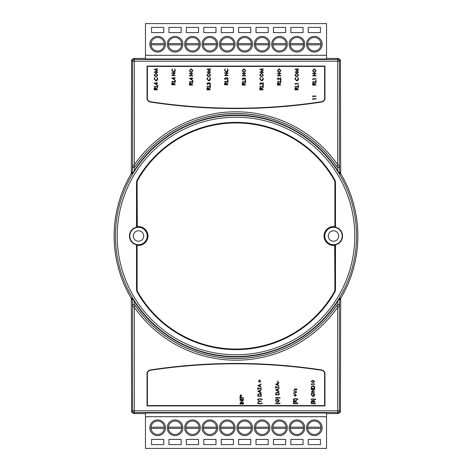 <?xml version="1.0" encoding="UTF-8"?>
<svg xmlns="http://www.w3.org/2000/svg" width="472" height="472" viewBox="0 0 472 472"><rect width="100%" height="100%" fill="white"/><g stroke="black" fill="none" stroke-linecap="round" stroke-linejoin="round"><path stroke-width="0.71" d="M157.654 52.062A7.835 7.835 0 0 1 149.819 44.232A7.835 7.835 0 0 1 157.654 36.397A7.835 7.835 0 0 1 165.489 44.232A7.835 7.835 0 0 1 157.654 52.062M175.065 52.062A7.835 7.835 0 0 1 167.23 44.232A7.835 7.835 0 0 1 175.065 36.397A7.835 7.835 0 0 1 182.9 44.232A7.835 7.835 0 0 1 175.065 52.062M192.476 52.062A7.835 7.835 0 0 1 184.64 44.232A7.835 7.835 0 0 1 192.476 36.397A7.835 7.835 0 0 1 200.311 44.232A7.835 7.835 0 0 1 192.476 52.062M209.887 52.062A7.835 7.835 0 0 1 202.051 44.232A7.835 7.835 0 0 1 209.887 36.397A7.835 7.835 0 0 1 217.722 44.232A7.835 7.835 0 0 1 209.887 52.062M314.346 52.062A7.835 7.835 0 0 1 306.511 44.232A7.835 7.835 0 0 1 314.346 36.397A7.835 7.835 0 0 1 322.181 44.232A7.835 7.835 0 0 1 314.346 52.062M296.935 52.062A7.835 7.835 0 0 1 289.1 44.232A7.835 7.835 0 0 1 296.935 36.397A7.835 7.835 0 0 1 304.77 44.232A7.835 7.835 0 0 1 296.935 52.062M279.524 52.062A7.835 7.835 0 0 1 271.689 44.232A7.835 7.835 0 0 1 279.524 36.397A7.835 7.835 0 0 1 287.359 44.232A7.835 7.835 0 0 1 279.524 52.062M262.113 52.062A7.835 7.835 0 0 1 254.278 44.232A7.835 7.835 0 0 1 262.113 36.397A7.835 7.835 0 0 1 269.949 44.232A7.835 7.835 0 0 1 262.113 52.062M244.702 52.062A7.835 7.835 0 0 1 236.873 44.232A7.835 7.835 0 0 1 244.702 36.397A7.835 7.835 0 0 1 252.538 44.232A7.835 7.835 0 0 1 244.702 52.062M227.297 52.062A7.835 7.835 0 0 1 219.462 44.232A7.835 7.835 0 0 1 227.297 36.397A7.835 7.835 0 0 1 235.127 44.232A7.835 7.835 0 0 1 227.297 52.062M314.346 434.452A6.685 6.685 0 0 0 321.001 427.16A6.685 6.685 0 0 0 307.685 427.16A6.685 6.685 0 0 0 314.346 434.452M296.935 434.452A6.685 6.685 0 0 0 303.59 427.16A6.685 6.685 0 0 0 290.28 427.16A6.685 6.685 0 0 0 296.935 434.452M279.524 434.452A6.685 6.685 0 0 0 286.18 427.16A6.685 6.685 0 0 0 272.869 427.16A6.685 6.685 0 0 0 279.524 434.452M262.113 434.452A6.685 6.685 0 0 0 268.769 427.16A6.685 6.685 0 0 0 255.458 427.16A6.685 6.685 0 0 0 262.113 434.452M244.702 434.452A6.685 6.685 0 0 0 251.364 427.16A6.685 6.685 0 0 0 238.047 427.16A6.685 6.685 0 0 0 244.702 434.452M227.297 434.452A6.685 6.685 0 0 0 233.953 427.16A6.685 6.685 0 0 0 220.636 427.16A6.685 6.685 0 0 0 227.297 434.452M209.887 434.452A6.685 6.685 0 0 0 216.542 427.16A6.685 6.685 0 0 0 203.231 427.16A6.685 6.685 0 0 0 209.887 434.452M192.476 434.452A6.685 6.685 0 0 0 199.131 427.16A6.685 6.685 0 0 0 185.82 427.16A6.685 6.685 0 0 0 192.476 434.452M175.065 434.452A6.685 6.685 0 0 0 181.72 427.16A6.685 6.685 0 0 0 168.41 427.16A6.685 6.685 0 0 0 175.065 434.452M157.654 434.452A6.685 6.685 0 0 0 164.315 427.16A6.685 6.685 0 0 0 150.999 427.16A6.685 6.685 0 0 0 157.654 434.452M157.654 419.938A7.835 7.835 0 0 0 149.819 427.768A7.835 7.835 0 0 0 157.654 435.603A7.835 7.835 0 0 0 165.489 427.768A7.835 7.835 0 0 0 157.654 419.938M175.065 419.938A7.835 7.835 0 0 0 167.23 427.768A7.835 7.835 0 0 0 175.065 435.603A7.835 7.835 0 0 0 182.9 427.768A7.835 7.835 0 0 0 175.065 419.938M192.476 419.938A7.835 7.835 0 0 0 184.64 427.768A7.835 7.835 0 0 0 192.476 435.603A7.835 7.835 0 0 0 200.311 427.768A7.835 7.835 0 0 0 192.476 419.938M209.887 419.938A7.835 7.835 0 0 0 202.051 427.768A7.835 7.835 0 0 0 209.887 435.603A7.835 7.835 0 0 0 217.722 427.768A7.835 7.835 0 0 0 209.887 419.938M314.346 419.938A7.835 7.835 0 0 0 306.511 427.768A7.835 7.835 0 0 0 314.346 435.603A7.835 7.835 0 0 0 322.181 427.768A7.835 7.835 0 0 0 314.346 419.938M296.935 419.938A7.835 7.835 0 0 0 289.1 427.768A7.835 7.835 0 0 0 296.935 435.603A7.835 7.835 0 0 0 304.77 427.768A7.835 7.835 0 0 0 296.935 419.938M279.524 419.938A7.835 7.835 0 0 0 271.689 427.768A7.835 7.835 0 0 0 279.524 435.603A7.835 7.835 0 0 0 287.359 427.768A7.835 7.835 0 0 0 279.524 419.938M262.113 419.938A7.835 7.835 0 0 0 254.278 427.768A7.835 7.835 0 0 0 262.113 435.603A7.835 7.835 0 0 0 269.949 427.768A7.835 7.835 0 0 0 262.113 419.938M244.702 419.938A7.835 7.835 0 0 0 236.873 427.768A7.835 7.835 0 0 0 244.702 435.603A7.835 7.835 0 0 0 252.538 427.768A7.835 7.835 0 0 0 244.702 419.938M227.297 419.938A7.835 7.835 0 0 0 219.462 427.768A7.835 7.835 0 0 0 227.297 435.603A7.835 7.835 0 0 0 235.127 427.768A7.835 7.835 0 0 0 227.297 419.938M147.028 98.253L147.376 98.253A3.481 3.481 0 0 0 150.332 101.698A567.427 567.427 0 0 0 321.668 101.698A3.481 3.481 0 0 0 324.624 98.253L324.624 66.416L147.376 66.416L147.376 98.253A3.481 3.481 0 0 0 150.332 101.698L150.279 102.04A3.829 3.829 0 0 1 147.028 98.253L147.028 66.068L147.376 66.416M335.161 244.897A0.779 0.779 0 0 1 335.492 245.534L335.492 289.023A7.222 7.222 0 0 1 334.53 292.616A113.64 113.64 0 0 1 137.47 292.616A7.222 7.222 0 0 1 136.508 289.023L136.508 245.534A0.779 0.779 0 0 1 136.839 244.897L137.37 244.874A8.944 8.944 0 0 0 147.447 236A8.944 8.944 0 0 0 137.37 227.126L136.839 227.103A0.779 0.779 0 0 1 136.508 226.466L136.508 182.977A7.222 7.222 0 0 1 137.47 179.384A113.64 113.64 0 0 1 334.53 179.384A7.222 7.222 0 0 1 335.492 182.977L335.492 226.466A0.779 0.779 0 0 1 335.161 227.103A9.051 9.051 0 0 1 335.161 244.897L334.654 245.062A9.133 9.133 0 0 1 324.358 236A9.133 9.133 0 0 1 334.654 226.938A0.478 0.478 0 0 0 335.191 226.466L334.89 226.466L334.89 182.977A6.614 6.614 0 0 0 334.011 179.684A113.038 113.038 0 0 0 137.989 179.684A6.614 6.614 0 0 0 137.11 182.977L137.311 226.637A9.434 9.434 0 0 1 147.942 236A9.434 9.434 0 0 1 137.311 245.363L136.809 245.534L136.809 289.023A6.915 6.915 0 0 0 137.73 292.469A113.339 113.339 0 0 0 334.27 292.469A6.915 6.915 0 0 0 335.191 289.023L335.191 245.534A0.478 0.478 0 0 0 334.654 245.062L334.689 245.363A9.434 9.434 0 0 1 324.058 236A9.434 9.434 0 0 1 334.689 226.637L334.89 226.466M138.502 244.702A8.702 8.702 0 0 0 147.211 236A8.702 8.702 0 0 0 138.502 227.297A8.702 8.702 0 0 0 129.8 236A8.702 8.702 0 0 0 138.502 244.702A8.702 8.702 0 0 1 129.8 236A8.702 8.702 0 0 1 138.502 227.297M334.689 226.637L334.63 227.126L335.161 227.103M334.63 227.126A8.944 8.944 0 0 0 324.553 236A8.944 8.944 0 0 0 334.63 244.874M333.498 244.702A8.702 8.702 0 0 0 342.2 236A8.702 8.702 0 0 0 333.498 227.297A8.702 8.702 0 0 0 324.789 236A8.702 8.702 0 0 0 333.498 244.702A8.702 8.702 0 0 1 324.789 236A8.702 8.702 0 0 1 333.498 227.297M145.47 413.56L133.299 413.56L131.558 411.82L132.579 410.805L132.579 305.638L134.319 307.313L134.319 410.805L337.681 410.805L337.681 307.313A124.195 124.195 0 0 1 134.319 307.313L134.803 304.953A122.454 122.454 0 0 0 337.197 304.953L337.804 304.304L337.804 301.207L339.793 298.109L340.684 298.357L340.442 411.82L338.701 413.56L326.53 413.56M131.558 411.82L131.316 298.357L132.207 298.109L134.195 301.207L134.195 304.304L134.738 304.753A122.395 122.395 0 0 0 337.262 304.753M326.53 58.439L338.701 58.439L340.442 60.18L340.684 173.643L339.793 173.891L337.804 170.793A120.897 120.897 0 0 0 134.195 170.793L132.207 173.891L131.316 173.643L131.558 60.18L133.299 58.439L145.47 58.439M131.316 298.357A121.853 121.853 0 0 1 131.316 173.643M134.195 301.207A120.897 120.897 0 0 0 337.804 301.207M138.502 230.778A5.221 5.221 0 0 0 133.281 236A5.221 5.221 0 0 0 138.502 241.221A5.221 5.221 0 0 0 143.73 236A5.221 5.221 0 0 0 138.502 230.778M333.498 230.778A5.221 5.221 0 0 0 328.27 236A5.221 5.221 0 0 0 333.498 241.221A5.221 5.221 0 0 0 338.719 236A5.221 5.221 0 0 0 333.498 230.778M164.315 44.84A6.685 6.685 0 0 1 150.999 44.84A6.685 6.685 0 0 1 157.654 37.548A6.685 6.685 0 0 1 164.315 44.84L150.999 44.84M181.72 44.84A6.685 6.685 0 0 1 168.41 44.84A6.685 6.685 0 0 1 175.065 37.548A6.685 6.685 0 0 1 181.72 44.84L168.41 44.84M199.131 44.84A6.685 6.685 0 0 1 185.82 44.84A6.685 6.685 0 0 1 192.476 37.548A6.685 6.685 0 0 1 199.131 44.84L185.82 44.84M216.542 44.84A6.685 6.685 0 0 1 203.231 44.84A6.685 6.685 0 0 1 209.887 37.548A6.685 6.685 0 0 1 216.542 44.84L203.231 44.84M233.953 44.84A6.685 6.685 0 0 1 220.636 44.84A6.685 6.685 0 0 1 227.297 37.548A6.685 6.685 0 0 1 233.953 44.84L220.636 44.84M251.364 44.84A6.685 6.685 0 0 1 238.047 44.84A6.685 6.685 0 0 1 244.702 37.548A6.685 6.685 0 0 1 251.364 44.84L238.047 44.84M268.769 44.84A6.685 6.685 0 0 1 255.458 44.84A6.685 6.685 0 0 1 262.113 37.548A6.685 6.685 0 0 1 268.769 44.84L255.458 44.84M286.18 44.84A6.685 6.685 0 0 1 272.869 44.84A6.685 6.685 0 0 1 279.524 37.548A6.685 6.685 0 0 1 286.18 44.84L272.869 44.84M303.59 44.84A6.685 6.685 0 0 1 290.28 44.84A6.685 6.685 0 0 1 296.935 37.548A6.685 6.685 0 0 1 303.59 44.84L290.28 44.84M321.001 44.84A6.685 6.685 0 0 1 307.685 44.84A6.685 6.685 0 0 1 314.346 37.548A6.685 6.685 0 0 1 321.001 44.84L307.685 44.84M307.685 43.619L321.001 43.619M290.28 43.619L303.59 43.619M272.869 43.619L286.18 43.619M255.458 43.619L268.769 43.619M238.047 43.619L251.364 43.619M220.636 43.619L233.953 43.619M203.231 43.619L216.542 43.619M185.82 43.619L199.131 43.619M168.41 43.619L181.72 43.619M150.999 43.619L164.315 43.619M326.53 55.301L326.53 23.6L145.47 23.6L145.47 58.994L326.53 58.994L326.53 55.301L145.47 55.301M308.251 27.388L308.251 32.586L308.251 27.388L320.435 27.388L320.435 32.609L308.251 32.609L320.435 32.586L320.435 27.388M290.84 27.388L290.84 32.586L290.84 27.388L303.03 27.388L303.03 32.609L290.84 32.609L303.03 32.586L303.03 27.388M273.43 27.388L273.43 32.586L273.43 27.388L285.619 27.388L285.619 32.609L273.43 32.609L285.619 32.586L285.619 27.388M256.019 27.388L256.019 32.586L256.019 27.388L268.208 27.388L268.208 32.609L256.019 32.609L268.208 32.586L268.208 27.388M238.614 27.388L238.614 32.586L238.614 27.388L250.797 27.388L250.797 32.609L238.614 32.609L250.797 32.586L250.797 27.388M221.203 27.388L221.203 32.586L221.203 27.388L233.386 27.388L233.386 32.609L221.203 32.609L233.386 32.586L233.386 27.388M203.792 27.388L203.792 32.586L203.792 27.388L215.981 27.388L215.981 32.609L203.792 32.609L215.981 32.586L215.981 27.388M186.381 27.388L186.381 32.586L186.381 27.388L198.57 27.388L198.57 32.609L186.381 32.609L198.57 32.586L198.57 27.388M168.97 27.388L168.97 32.586L168.97 27.388L181.16 27.388L181.16 32.609L168.97 32.609L181.16 32.586L181.16 27.388M151.565 27.388L151.565 32.586L151.565 27.388L163.749 27.388L163.749 32.609L151.565 32.609L163.749 32.586L163.749 27.388M340.684 173.643A121.853 121.853 0 0 1 340.684 298.357M131.558 172.717L131.31 173.607A121.87 121.87 0 0 0 131.31 298.392L131.558 299.283M340.442 299.283L340.69 298.392A121.87 121.87 0 0 0 340.69 173.607L340.442 172.717M321.001 427.16L307.685 427.16M303.59 427.16L290.28 427.16M286.18 427.16L272.869 427.16M268.769 427.16L255.458 427.16M251.364 427.16L238.047 427.16M233.953 427.16L220.636 427.16M216.542 427.16L203.231 427.16M199.131 427.16L185.82 427.16M181.72 427.16L168.41 427.16M164.315 427.16L150.999 427.16M320.435 444.612L320.435 439.414L308.251 439.414L308.251 444.612L320.435 444.612L320.435 439.391L308.251 439.391L308.251 444.612M303.03 444.612L303.03 439.414L290.84 439.414L290.84 444.612L303.03 444.612L303.03 439.391L290.84 439.391L290.84 444.612M285.619 444.612L285.619 439.414L273.43 439.414L273.43 444.612L285.619 444.612L285.619 439.391L273.43 439.391L273.43 444.612M268.208 444.612L268.208 439.414L256.019 439.414L256.019 444.612L268.208 444.612L268.208 439.391L256.019 439.391L256.019 444.612M250.797 444.612L250.797 439.414L238.614 439.414L238.614 444.612L250.797 444.612L250.797 439.391L238.614 439.391L238.614 444.612M233.386 444.612L233.386 439.414L221.203 439.414L221.203 444.612L233.386 444.612L233.386 439.391L221.203 439.391L221.203 444.612M215.981 444.612L215.981 439.414L203.792 439.414L203.792 444.612L215.981 444.612L215.981 439.391L203.792 439.391L203.792 444.612M198.57 444.612L198.57 439.414L186.381 439.414L186.381 444.612L198.57 444.612L198.57 439.391L186.381 439.391L186.381 444.612M181.16 444.612L181.16 439.414L168.97 439.414L168.97 444.612L181.16 444.612L181.16 439.391L168.97 439.391L168.97 444.612M163.749 444.612L163.749 439.414L151.565 439.414L151.565 444.612L163.749 444.612L163.749 439.391L151.565 439.391L151.565 444.612M145.47 416.699L145.47 413.006L326.53 413.006L326.53 448.4L145.47 448.4L145.47 416.699L326.53 416.699M134.738 304.753L134.803 304.953A1.221 1.209 -17.1 0 0 132.579 305.638L132.207 298.109M337.804 170.793L337.804 167.696L337.262 167.247A122.395 122.395 0 0 0 134.738 167.247L134.195 167.696L134.195 170.793M133.299 58.439L134.319 59.454L134.319 164.687L134.738 167.247M337.262 167.247L337.197 167.047A122.454 122.454 0 0 0 134.803 167.047A1.221 1.209 -162.9 0 1 132.579 166.362L132.579 61.195L131.558 60.18M134.195 304.304L132.455 305.242M339.793 298.109L339.421 305.638L337.681 307.313L337.197 304.953A1.221 1.209 17.1 0 1 339.421 305.638L339.421 410.805L340.442 411.82M339.545 305.242L337.804 304.304M340.442 60.18L339.421 61.195L339.421 166.362A1.221 1.209 162.9 0 1 337.197 167.047L337.681 164.687L339.421 166.362L339.793 173.891M337.804 167.696L339.545 166.758M132.207 173.891L132.455 166.758L134.195 167.696M338.701 58.439L337.681 59.454A1.74 1.74 -135 0 1 339.421 61.195L132.579 61.195A1.74 1.74 135 0 1 134.319 59.454L337.681 59.454L337.681 164.687A124.195 124.195 0 0 0 134.319 164.687L132.455 166.758M324.972 373.747L324.624 373.747A3.481 3.481 0 0 0 321.668 370.302A567.427 567.427 0 0 0 150.332 370.302A3.481 3.481 0 0 0 147.376 373.747L147.376 405.584L324.624 405.584L324.624 373.747A3.481 3.481 0 0 0 321.668 370.302A567.427 567.427 0 0 0 150.332 370.302A3.481 3.481 0 0 0 147.376 373.747L147.028 373.747A3.829 3.829 0 0 1 150.279 369.959A567.775 567.775 0 0 1 321.721 369.959A3.829 3.829 0 0 1 324.972 373.747L324.972 405.932L147.028 405.932L147.028 373.747M147.028 66.068L324.972 66.068L324.624 66.416M147.376 405.584L147.028 405.932M324.624 405.584L324.972 405.932M150.999 428.381L164.315 428.381M168.41 428.381L181.72 428.381M185.82 428.381L199.131 428.381M203.231 428.381L216.542 428.381M220.636 428.381L233.953 428.381M238.047 428.381L251.364 428.381M255.458 428.381L268.769 428.381M272.869 428.381L286.18 428.381M290.28 428.381L303.59 428.381M307.685 428.381L321.001 428.381M243.517 404.026L240.036 404.026L240.036 403.713L243.517 403.713L243.517 404.026M243.517 402.64L243.517 402.952L240.036 402.952L242.773 400.586L240.036 400.586L240.036 400.274L243.517 400.274L240.779 402.64L243.517 402.64M243.517 399.383L240.036 399.383L240.036 399.07L243.517 399.07L243.517 399.383M240.39 397.955L240.39 398.71L240.036 398.71L240.036 396.881L240.39 396.881L240.39 397.642L243.517 397.642L243.517 397.955L240.39 397.955M240.643 395.79L239.941 395.855L240.649 395.648L240.496 394.916L240.791 395.571L241.08 394.916L241.351 395.076L240.938 395.648L241.64 395.589L240.938 395.79L241.351 396.368L241.08 396.527L240.791 395.855L240.496 396.527L240.23 396.368L240.643 395.79M260.131 403.89L257.694 403.489L257.694 403.088L260.09 403.578L262.29 403.176L262.29 403.489L260.131 403.89M259.653 401.389L257.824 402.504L259.323 401.235L257.824 399.961L259.653 401.076L261.311 401.076L261.311 401.389L259.653 401.389M259.854 398.757L262.29 399.159L262.29 399.56L259.895 399.07L257.694 399.471L257.694 399.159L259.854 398.757M261.311 395.176L261.311 396.256L257.824 396.256L257.954 394.45L259.612 393.4C260.733 393.465 261.299 394.061 261.311 395.176M260.951 395.943L260.863 394.551L259.612 393.713L258.278 394.627L258.184 395.943L260.951 395.943M257.824 391.3L261.311 389.648L260.19 390.503L260.19 392.084L261.311 392.952L257.824 391.3M258.503 391.282L259.836 391.913L259.836 390.668L258.503 391.282M258.184 388.757L258.184 389.518L257.824 389.518L257.824 387.683L258.184 387.683L258.184 388.444L261.311 388.444L261.311 388.757L258.184 388.757M257.824 385.677L261.311 384.025L260.19 384.881L260.19 386.456L261.311 387.329L257.824 385.677M258.503 385.659L259.836 386.291L259.836 385.046L258.503 385.659M259.435 382.332L259.435 381.305L258.408 381.305L258.408 380.993L259.435 380.993L259.435 379.966L259.748 379.966L259.748 380.993L260.774 380.993L260.774 381.305L259.748 381.305L259.748 382.332L259.435 382.332M277.925 403.89L275.489 403.489L275.489 403.088L277.884 403.578L280.085 403.176L280.085 403.489L277.925 403.89M275.53 400.545L276.214 398.982L276.468 399.247L275.89 400.557L277.347 402.103L278.834 400.457L277.76 399.07L277.76 400.232L277.406 400.232L277.406 398.757L279.194 400.48L278.533 401.991L277.359 402.415L275.53 400.545M277.648 397.418L280.085 397.819L280.085 398.221L277.689 397.731L275.489 398.132L275.489 397.819L277.648 397.418M279.099 393.837L279.099 394.916L275.618 394.916L275.748 393.111L277.406 392.061C278.527 392.126 279.094 392.722 279.099 393.837M278.745 394.604L278.657 393.211L277.406 392.374L276.073 393.288L275.978 394.604L278.745 394.604M275.618 389.961L279.099 388.308L277.984 389.164L277.984 390.745L279.099 391.612L275.618 389.961M276.297 389.943L277.63 390.574L277.63 389.329L276.297 389.943M275.978 387.418L275.978 388.179L275.618 388.179L275.618 386.35L275.978 386.35L275.978 387.105L279.099 387.105L279.099 387.418L275.978 387.418M275.618 384.338L279.099 382.686L277.984 383.541L277.984 385.117L279.099 385.99L275.618 384.338M276.297 384.32L277.63 384.951L277.63 383.707L276.297 384.32M277.943 382.462L277.583 382.462L277.583 381.122L277.943 381.122L277.943 382.462M295.72 403.89L293.277 403.489L293.277 403.088L295.673 403.578L297.879 403.176L297.879 403.489L295.72 403.89M296.894 402.238L293.413 402.238L293.46 400.752L294.345 400.049L295.289 401.288L296.894 400.008L295.289 401.672L296.894 402.238M293.773 401.926L294.929 401.926L294.345 400.362L293.773 401.926M295.442 398.669L297.879 399.07L297.879 399.471L295.484 398.982L293.277 399.383L293.277 399.07L295.442 398.669M295.024 396.344L295.024 395.318L293.997 395.318L293.997 395.005L295.024 395.005L295.024 393.978L295.336 393.978L295.336 395.005L296.363 395.005L296.363 395.318L295.336 395.318L295.336 396.344L295.024 396.344M296.894 392.061L293.413 393.536L293.413 393.2L296.156 392.037L293.413 390.545L296.894 392.061M294.304 389.406L294.67 388.757L294.965 389.742L296.204 388.716L296.941 389.459L296.599 390.185L296.221 389.022L294.976 390.049L294.304 389.406M313.514 403.89L311.072 403.489L311.072 403.088L313.467 403.578L315.674 403.176L315.674 403.489L313.514 403.89M311.567 401.926L312.682 401.926L312.075 400.763L311.567 401.926M314.688 402.238L311.207 402.238L311.207 401.56L312.069 400.451L312.812 400.858L313.703 400.185L314.688 401.294L314.688 402.238M313.036 401.926L314.334 401.926L313.703 400.498L313.078 401.07L313.036 401.926M313.237 398.846L315.674 399.247L315.674 399.648L313.278 399.159L311.072 399.56L311.072 399.247L313.237 398.846M311.119 394.651L311.803 393.087L312.057 393.353L311.473 394.663L312.936 396.214L314.423 394.562L313.349 393.176L313.349 394.338L312.995 394.338L312.995 392.863L314.777 394.592L314.122 396.096L312.948 396.527L311.119 394.651M314.688 391.837L314.688 392.149L311.207 392.149L313.951 389.783L311.207 389.783L311.207 389.471L314.688 389.471L311.957 391.837L314.688 391.837M314.688 387.5L314.688 388.58L311.207 388.58L311.331 386.769L312.995 385.724C314.116 385.789 314.676 386.379 314.688 387.5M314.334 388.267L314.246 386.869L312.989 386.037L311.662 386.952L311.567 388.267L314.334 388.267M311.567 384.786L311.207 383.937L314.688 383.937L314.688 384.249L311.567 384.249L311.567 384.786M314.777 381.476L312.948 382.644L311.119 381.476L312.948 380.273L314.777 381.476M312.948 382.332L314.423 381.464L313.827 380.721L312.948 380.585L311.473 381.464L312.948 382.332M157.654 72.381L157.654 72.694L154.173 72.234L157.028 70.753L154.173 69.278L157.654 68.812L157.654 69.124L155.152 69.461L157.654 70.788L155.146 72.051L157.654 72.381M155.931 76.895L154.084 75.083L155.913 73.231L157.742 75.054L155.931 76.895M154.444 75.072L155.931 76.582L157.388 75.072L155.913 73.543L154.444 75.072M154.084 78.948L154.81 77.426L154.444 78.966L155.919 80.505L157.388 78.948L157.017 77.426L157.742 78.942L157.135 80.382L155.896 80.818L154.084 78.948M156.852 84.972L154.084 83.007L156.498 83.007L156.498 82.606L157.654 83.007L156.852 83.32L156.852 84.972M156.498 84.358L156.498 83.32L154.981 83.32L156.498 84.358M157.654 86.889L154.173 86.889L154.173 86.577L157.3 86.577L157.3 85.243L157.654 85.243L157.654 86.889M157.654 89.839L154.173 89.839L154.22 88.352L155.105 87.65L156.049 88.883L157.654 87.609L156.049 89.273L157.654 89.839M154.533 89.527L155.689 89.527L155.105 87.963L154.533 89.527M171.684 70.334L172.416 68.812L172.044 70.352L173.519 71.891L174.988 70.328L174.616 68.812L175.348 70.328L174.74 71.762L173.495 72.204L171.684 70.334M175.26 75.284L175.26 75.597L171.778 75.597L174.516 73.231L171.778 73.231L171.778 72.918L175.26 72.918L172.522 75.284L175.26 75.284M174.451 79.927L171.684 77.963L174.097 77.963L174.097 77.561L175.26 77.963L174.451 78.275L174.451 79.927M174.097 79.314L174.097 78.275L172.587 78.275L174.097 79.314M175.26 81.845L171.778 81.845L171.778 81.538L174.9 81.538L174.9 80.199L175.26 80.199L175.26 81.845M175.26 84.795L171.778 84.795L171.826 83.308L172.705 82.606L173.649 83.839L175.26 82.565L173.649 84.228L175.26 84.795M172.132 84.482L173.295 84.482L172.705 82.919L172.132 84.482M191.136 72.476L189.29 70.664L191.119 68.812L192.948 70.635L191.136 72.476M189.644 70.652L191.13 72.163L192.594 70.652L191.119 69.124L189.644 70.652M192.859 75.555L192.859 75.868L189.378 75.868L192.116 73.502L189.378 73.502L189.378 73.189L192.859 73.189L190.127 75.555L192.859 75.555M192.057 80.199L189.29 78.234L191.697 78.234L191.697 77.833L192.859 78.234L192.057 78.547L192.057 80.199M191.697 79.579L191.697 78.547L190.186 78.547L191.697 79.579M192.859 82.116L189.378 82.116L189.378 81.803L192.499 81.803L192.499 80.464L192.859 80.464L192.859 82.116M192.859 85.06L189.378 85.06L189.425 83.573L190.31 82.871L191.254 84.11L192.859 82.83L191.254 84.494L192.859 85.06M189.732 84.748L190.894 84.748L190.31 83.184L189.732 84.748M210.459 72.381L210.459 72.694L206.978 72.234L209.833 70.753L206.978 69.278L210.459 68.812L210.459 69.124L207.957 69.461L210.459 70.788L207.951 72.051L210.459 72.381M208.736 76.895L206.889 75.083L208.718 73.231L210.553 75.054L208.736 76.895M207.249 75.072L208.736 76.582L210.193 75.072L208.718 73.543L207.249 75.072M206.889 78.948L207.621 77.426L207.249 78.966L208.724 80.505L210.193 78.948L209.822 77.426L210.553 78.942L209.94 80.382L208.701 80.818L206.889 78.948M207.249 83.798L207.78 84.836L206.889 83.804L207.792 82.783L208.512 83.19L209.426 82.606L210.553 83.809L209.521 84.972L210.193 83.804L209.456 82.919L208.718 83.992L207.792 83.096L207.249 83.798M210.459 86.889L206.978 86.889L206.978 86.577L210.105 86.577L210.105 85.243L210.459 85.243L210.459 86.889M210.459 89.839L206.978 89.839L207.025 88.352L207.91 87.65L208.854 88.883L210.459 87.609L208.854 89.273L210.459 89.839M207.338 89.527L208.494 89.527L207.91 87.963L207.338 89.527M224.489 70.334L225.221 68.812L224.849 70.352L226.324 71.891L227.793 70.328L227.421 68.812L228.153 70.328L227.545 71.762L226.3 72.204L224.489 70.334M228.064 75.284L228.064 75.597L224.583 75.597L227.321 73.231L224.583 73.231L224.583 72.918L228.064 72.918L225.327 75.284L228.064 75.284M224.849 78.753L225.386 79.792L224.489 78.759L225.398 77.738L226.112 78.145L227.026 77.561L228.153 78.765L227.126 79.927L227.793 78.759L227.056 77.874L226.324 78.948L225.398 78.051L224.849 78.753M228.064 81.845L224.583 81.845L224.583 81.538L227.705 81.538L227.705 80.199L228.064 80.199L228.064 81.845M228.064 84.795L224.583 84.795L224.631 83.308L225.51 82.606L226.454 83.839L228.064 82.565L226.454 84.228L228.064 84.795M224.938 84.482L226.1 84.482L225.51 82.919L224.938 84.482M243.941 72.476L242.095 70.664L243.924 68.812L245.753 70.635L243.941 72.476M242.449 70.652L243.935 72.163L245.399 70.652L243.924 69.124L242.449 70.652M245.664 75.555L245.664 75.868L242.183 75.868L244.921 73.502L242.183 73.502L242.183 73.189L245.664 73.189L242.932 75.555L245.664 75.555M242.449 79.019L242.986 80.063L242.095 79.025L242.997 78.01L243.717 78.417L244.632 77.833L245.753 79.036L244.726 80.199L245.399 79.03L244.661 78.14L243.924 79.213L242.997 78.322L242.449 79.019M245.664 82.116L242.183 82.116L242.183 81.803L245.31 81.803L245.31 80.464L245.664 80.464L245.664 82.116M245.664 85.06L242.183 85.06L242.23 83.573L243.115 82.871L244.059 84.11L245.664 82.83L244.059 84.494L245.664 85.06M242.537 84.748L243.7 84.748L243.115 83.184L242.537 84.748M263.264 72.381L263.264 72.694L259.783 72.234L262.644 70.753L259.783 69.278L263.264 68.812L263.264 69.124L260.762 69.461L263.264 70.788L260.756 72.051L263.264 72.381M261.541 76.895L259.694 75.083L261.523 73.231L263.358 75.054L261.541 76.895M260.054 75.072L261.541 76.582L262.998 75.072L261.523 73.543L260.054 75.072M259.694 78.948L260.426 77.426L260.054 78.966L261.529 80.505L262.998 78.948L262.627 77.426L263.358 78.942L262.745 80.382L261.506 80.818L259.694 78.948M260.054 83.721L260.857 84.836L259.694 83.703L260.733 82.653L262.91 84.228L262.91 82.606L263.264 82.606L263.264 84.972L260.756 82.966L260.054 83.721M263.264 86.889L259.783 86.889L259.783 86.577L262.91 86.577L262.91 85.243L263.264 85.243L263.264 86.889M263.264 89.839L259.783 89.839L259.83 88.352L260.715 87.65L261.659 88.883L263.264 87.609L261.659 89.273L263.264 89.839M260.143 89.527L261.305 89.527L260.715 87.963L260.143 89.527M279.141 72.476L277.294 70.664L279.123 68.812L280.958 70.635L279.141 72.476M277.654 70.652L279.141 72.163L280.598 70.652L279.123 69.124L277.654 70.652M280.87 75.555L280.87 75.868L277.388 75.868L280.126 73.502L277.388 73.502L277.388 73.189L280.87 73.189L278.132 75.555L280.87 75.555M277.654 78.942L278.456 80.063L277.294 78.924L278.332 77.874L280.51 79.449L280.51 77.833L280.87 77.833L280.87 80.199L278.362 78.187L277.654 78.942M280.87 82.116L277.388 82.116L277.388 81.803L280.51 81.803L280.51 80.464L280.87 80.464L280.87 82.116M280.87 85.06L277.388 85.06L277.436 83.573L278.315 82.871L279.259 84.11L280.87 82.83L279.259 84.494L280.87 85.06M277.743 84.748L278.905 84.748L278.315 83.184L277.743 84.748M298.469 72.381L298.469 72.694L294.988 72.234L297.844 70.753L294.988 69.278L298.469 68.812L298.469 69.124L295.962 69.461L298.469 70.717L295.962 72.051L298.469 72.381M296.746 76.895L294.9 75.083L296.729 73.231L298.558 75.054L296.746 76.895M295.254 75.072L296.74 76.582L298.204 75.072L296.729 73.543L295.254 75.072M294.9 78.948L295.625 77.426L295.254 78.966L296.735 80.505L298.204 78.948L297.832 77.426L298.558 78.942L297.95 80.382L296.711 80.818L294.9 78.948M295.348 84.435L294.988 83.591L298.469 83.591L298.469 83.904L295.348 83.904L295.348 84.435M298.469 86.889L294.988 86.889L294.988 86.577L298.115 86.577L298.115 85.243L298.469 85.243L298.469 86.889M298.469 89.839L294.988 89.839L295.035 88.352L295.92 87.65L296.864 88.883L298.469 87.609L296.864 89.273L298.469 89.839M295.348 89.527L296.505 89.527L295.92 87.963L295.348 89.527M314.346 72.476L312.499 70.664L314.328 68.812L316.163 70.635L314.346 72.476M312.859 70.652L314.346 72.163L315.803 70.652L314.328 69.124L312.859 70.652M316.075 75.555L316.075 75.868L312.588 75.868L315.331 73.502L312.588 73.502L312.588 73.189L316.075 73.189L313.337 75.555L316.075 75.555M312.948 79.662L312.588 78.812L316.075 78.812L316.075 79.125L312.948 79.125L312.948 79.662M316.075 82.116L312.588 82.116L312.588 81.803L315.715 81.803L315.715 80.464L316.075 80.464L316.075 82.116M316.075 85.06L312.588 85.06L312.635 83.573L313.52 82.871L314.464 84.11L316.075 82.83L314.464 84.494L316.075 85.06M312.948 84.748L314.11 84.748L313.52 83.184L312.948 84.748M312.948 96.89L312.588 96.046L316.075 96.046L316.075 96.353L312.948 96.353L312.948 96.89M312.948 99.568L312.588 98.725L316.075 98.725L316.075 99.031L312.948 99.031L312.948 99.568M324.972 66.068L324.972 98.253A3.829 3.829 0 0 1 321.721 102.04A567.775 567.775 0 0 1 150.279 102.04M236 108.2A567.427 567.427 0 0 0 321.668 101.698A3.481 3.481 0 0 0 324.624 98.253L324.972 98.253M335.492 226.466L335.191 226.466L335.191 182.977A6.915 6.915 0 0 0 334.27 179.531A113.339 113.339 0 0 0 137.73 179.531A6.915 6.915 0 0 0 136.809 182.977L136.809 226.466A0.478 0.478 0 0 0 137.346 226.938A9.133 9.133 0 0 1 147.642 236A9.133 9.133 0 0 1 137.346 245.062A0.478 0.478 0 0 0 136.809 245.534L136.508 245.534M137.311 226.637L137.37 227.126M137.11 226.466L136.508 226.466M137.47 292.616L137.989 292.315A113.038 113.038 0 0 0 334.011 292.315L334.53 292.616M334.011 292.315A6.614 6.614 0 0 0 334.89 289.023L334.689 245.363M236 115.469A120.531 120.531 0 0 1 356.531 236A120.531 120.531 0 0 1 236 356.531A120.531 120.531 0 0 1 115.469 236A120.531 120.531 0 0 1 236 115.469M236 354.791A118.791 118.791 0 0 0 354.791 236A118.791 118.791 0 0 0 236 117.209A118.791 118.791 0 0 0 117.209 236A118.791 118.791 0 0 0 236 354.791M131.558 172.752L132.785 173M132.785 299L131.558 299.248M340.442 299.248L339.215 299M339.215 173L340.442 172.752M338.701 413.56L337.681 412.546L134.319 412.546L133.299 413.56M136.839 244.897A9.051 9.051 0 0 1 136.839 227.103M339.421 410.805L337.681 410.805L337.681 412.546A1.74 1.74 -45 0 0 339.421 410.805M134.319 412.546L134.319 410.805L132.579 410.805A1.74 1.74 45 0 0 134.319 412.546M137.11 245.534L137.11 289.023A6.614 6.614 0 0 0 137.989 292.315M137.311 245.363L137.37 244.874M137.11 289.023L136.508 289.023M136.508 182.977L137.11 182.977M137.47 179.384L137.989 179.684M334.53 179.384L334.011 179.684M334.89 289.023L335.492 289.023M335.492 182.977L334.89 182.977M334.89 245.534L335.492 245.534M321.668 101.698L321.721 102.04M150.279 369.959L150.332 370.302M321.721 369.959L321.668 370.302"/></g></svg>
